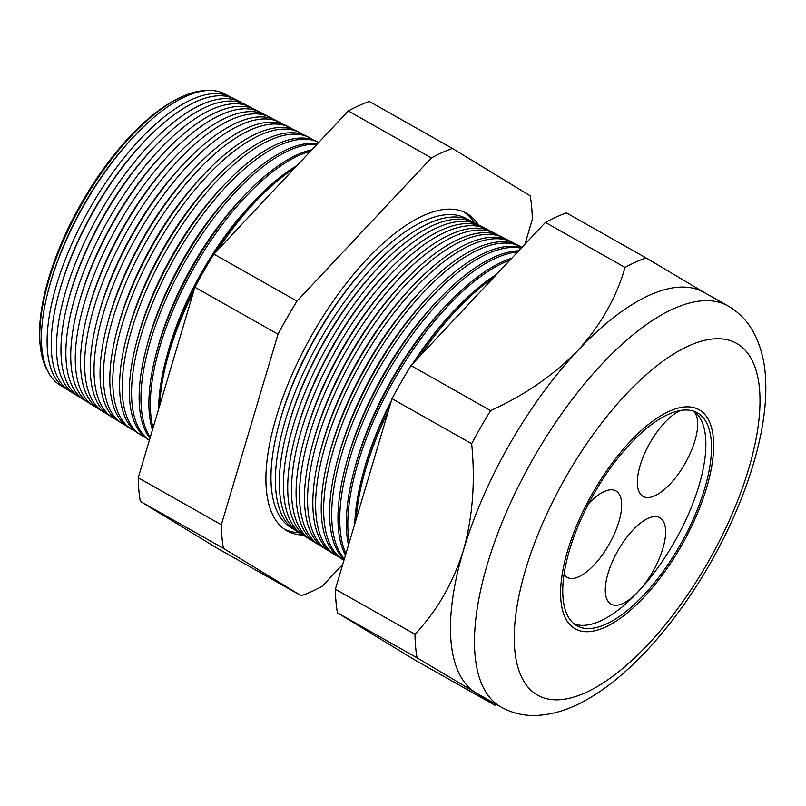 <?xml version="1.0" encoding="UTF-8"?>
<svg xmlns="http://www.w3.org/2000/svg" width="806" height="806" viewBox="0 0 806 806"><rect width="100%" height="100%" fill="white"/><g stroke="black" fill="none" stroke-linecap="round" stroke-linejoin="round"><path stroke-width="1.21" d="M660.124 517.865A49.629 20.341 119.5 0 0 659.892 517.724A49.629 20.341 119.5 0 0 617.92 550.629A49.629 20.341 119.5 0 0 610.797 603.996A49.629 20.341 119.5 0 0 611.029 604.137A49.629 20.341 119.5 0 0 653.011 571.232A49.629 20.341 119.5 0 0 660.124 517.865M564.049 574.507A49.629 20.341 119.5 0 0 566.84 577.207A49.629 20.341 119.5 0 0 567.071 577.348A49.629 20.341 119.5 0 0 609.044 544.443A49.629 20.341 119.5 0 0 616.167 491.076A49.629 20.341 119.5 0 0 615.935 490.935A49.629 20.341 119.5 0 0 588.551 503.69M680.546 410.445A49.629 20.341 119.5 0 0 644.468 453.818A49.629 20.341 119.5 0 0 642.845 496.274A49.629 20.341 119.5 0 0 643.077 496.405A49.629 20.341 119.5 0 0 684.052 465.233A49.629 20.341 119.5 0 0 693.492 411.12M697.905 413.146A122.311 50.133 119.5 0 0 697.321 412.803A122.311 50.133 119.5 0 0 593.881 493.887A122.311 50.133 119.5 0 0 576.34 625.406A122.311 50.133 119.5 0 0 576.915 625.748A122.311 50.133 119.5 0 0 680.355 544.665A122.311 50.133 119.5 0 0 697.905 413.146M574.577 628.478A125.857 51.584 119.5 0 0 575.172 628.831A125.857 51.584 119.5 0 0 681.614 545.4A125.857 51.584 119.5 0 0 699.668 410.073A125.857 51.584 119.5 0 0 699.064 409.72A125.857 51.584 119.5 0 0 592.632 493.151A125.857 51.584 119.5 0 0 574.577 628.478A125.857 51.584 -60.5 0 1 592.632 493.151A125.857 51.584 -60.5 0 1 699.064 409.72A125.857 51.584 -60.5 0 1 699.668 410.073A125.857 51.584 -60.5 0 1 681.614 545.4A125.857 51.584 -60.5 0 1 575.172 628.831A125.857 51.584 -60.5 0 1 574.577 628.478M574.235 623.935A122.311 50.133 119.5 0 0 675.136 540.766A122.311 50.133 119.5 0 0 694.379 411.433M232.581 98.1A167.547 68.671 119.5 0 0 232.229 97.879A167.547 68.671 119.5 0 0 230.486 96.901A167.547 68.671 119.5 0 0 89.194 209.459A167.547 68.671 119.5 0 0 65.578 388.552A167.547 68.671 119.5 0 0 65.709 388.633A167.547 68.671 119.5 0 0 67.674 389.731M242.616 103.299A167.97 68.853 119.5 0 0 242.082 102.967A167.97 68.853 119.5 0 0 240.339 101.979A167.97 68.853 119.5 0 0 98.685 214.819A167.97 68.853 119.5 0 0 75.008 394.376A167.97 68.853 119.5 0 0 75.139 394.456A167.97 68.853 119.5 0 0 77.316 395.655M252.661 108.508A168.394 69.024 119.5 0 0 251.935 108.044A168.394 69.024 119.5 0 0 250.182 107.067A168.394 69.024 119.5 0 0 108.175 220.189A168.394 69.024 119.5 0 0 84.439 400.199A168.394 69.024 119.5 0 0 84.58 400.28A168.394 69.024 119.5 0 0 86.947 401.569M262.696 113.706A168.817 69.195 119.5 0 0 261.789 113.132A168.817 69.195 119.5 0 0 260.036 112.145A168.817 69.195 119.5 0 0 117.666 225.559A168.817 69.195 119.5 0 0 93.869 406.012A168.817 69.195 119.5 0 0 94.01 406.093A168.817 69.195 119.5 0 0 96.589 407.493M272.74 118.915A169.24 69.366 119.5 0 0 271.642 118.22A169.24 69.366 119.5 0 0 269.879 117.223A169.24 69.366 119.5 0 0 127.157 230.919A169.24 69.366 119.5 0 0 103.299 411.836A169.24 69.366 119.5 0 0 103.44 411.916A169.24 69.366 119.5 0 0 106.221 413.407M282.775 124.124A169.663 69.548 119.5 0 0 281.495 123.298A169.663 69.548 119.5 0 0 279.732 122.311A169.663 69.548 119.5 0 0 136.647 236.289A169.663 69.548 119.5 0 0 112.729 417.649A169.663 69.548 119.5 0 0 112.87 417.74A169.663 69.548 119.5 0 0 115.863 419.322M292.81 129.343A170.086 69.719 119.5 0 0 291.349 128.386A170.086 69.719 119.5 0 0 289.576 127.388A170.086 69.719 119.5 0 0 146.138 241.659A170.086 69.719 119.5 0 0 122.159 423.472A170.086 69.719 119.5 0 0 122.3 423.553A170.086 69.719 119.5 0 0 125.494 425.236M302.844 134.552A170.509 69.89 119.5 0 0 301.202 133.464A170.509 69.89 119.5 0 0 299.429 132.476A170.509 69.89 119.5 0 0 155.629 247.019A170.509 69.89 119.5 0 0 131.59 429.296A170.509 69.89 119.5 0 0 131.731 429.376A170.509 69.89 119.5 0 0 135.136 431.15M312.879 139.76A170.932 70.062 119.5 0 0 311.056 138.551A170.932 70.062 119.5 0 0 309.272 137.554A170.932 70.062 119.5 0 0 165.119 252.389A170.932 70.062 119.5 0 0 141.02 435.109A170.932 70.062 119.5 0 0 141.161 435.2A170.932 70.062 119.5 0 0 144.778 437.064M463.541 211.807A182.227 74.696 -60.5 0 1 474.432 222.768M299.177 532.706A182.227 74.696 -60.5 0 1 284.175 529.018M478.411 224.824A182.398 74.767 119.5 0 0 467.46 213.832A182.398 74.767 119.5 0 0 465.566 212.764A182.398 74.767 119.5 0 0 311.741 335.296A182.398 74.767 119.5 0 0 286.039 530.267A182.398 74.767 119.5 0 0 286.18 530.358A182.398 74.767 119.5 0 0 302.985 535.063M472.094 221.67A177.864 72.903 119.5 0 0 471.923 221.559A177.864 72.903 119.5 0 0 470.079 220.522A177.864 72.903 119.5 0 0 320.083 340.011A177.864 72.903 119.5 0 0 295.016 530.136A177.864 72.903 119.5 0 0 295.157 530.227A177.864 72.903 119.5 0 0 297.031 531.275M480.708 226.123A178.227 73.054 119.5 0 0 480.376 225.922A178.227 73.054 119.5 0 0 478.522 224.884A178.227 73.054 119.5 0 0 328.213 344.605A178.227 73.054 119.5 0 0 303.096 535.124A178.227 73.054 119.5 0 0 303.237 535.214A178.227 73.054 119.5 0 0 305.293 536.353M489.313 230.587A178.589 73.205 119.5 0 0 488.819 230.274A178.589 73.205 119.5 0 0 486.965 229.236A178.589 73.205 119.5 0 0 336.344 349.21A178.589 73.205 119.5 0 0 311.176 540.111A178.589 73.205 119.5 0 0 311.317 540.201A178.589 73.205 119.5 0 0 313.544 541.431M497.917 235.05A178.952 73.346 119.5 0 0 497.262 234.637A178.952 73.346 119.5 0 0 495.398 233.589A178.952 73.346 119.5 0 0 344.484 353.804A178.952 73.346 119.5 0 0 319.267 545.098A178.952 73.346 119.5 0 0 319.408 545.188A178.952 73.346 119.5 0 0 321.806 546.508M506.521 239.503A179.315 73.497 119.5 0 0 505.705 238.989A179.315 73.497 119.5 0 0 503.841 237.941A179.315 73.497 119.5 0 0 352.615 358.408A179.315 73.497 119.5 0 0 327.347 550.085A179.315 73.497 119.5 0 0 327.488 550.176A179.315 73.497 119.5 0 0 330.067 551.576M515.125 243.966A179.678 73.648 119.5 0 0 514.147 243.352A179.678 73.648 119.5 0 0 512.284 242.304A179.678 73.648 119.5 0 0 360.756 363.012A179.678 73.648 119.5 0 0 335.427 555.072A179.678 73.648 119.5 0 0 335.578 555.163A179.678 73.648 119.5 0 0 338.329 556.654M522.006 247.361A180.04 73.799 119.5 0 0 520.726 246.656A180.04 73.799 119.5 0 0 368.886 367.607A180.04 73.799 119.5 0 0 343.517 560.069A180.04 73.799 119.5 0 0 343.658 560.15A180.04 73.799 119.5 0 0 343.95 560.331M501.181 707.134C512.163 713.159 523.94 715.93 536.504 715.436C553.168 714.579 569.761 709.421 586.264 699.951C629.909 675.68 676.093 623.421 710.821 562.286C746.155 500.163 767.665 432.348 765.7 381.792C765.226 363.123 761.126 346.54 753.398 332.042C747.696 321.614 739.817 313.262 729.783 306.975L728.03 305.948A230.445 94.453 -60.5 0 0 533.139 458.705A230.445 94.453 -60.5 0 0 500.083 706.499A230.445 94.453 -60.5 0 0 501.181 707.134L477.152 693.553A230.445 94.453 -60.5 0 1 476.064 692.908L417.055 657.837A255.794 104.851 -60.5 0 1 414.969 634.241C436.751 611.301 452.901 583.332 463.43 550.347C472.699 517.069 475.429 481.525 471.651 443.703A255.794 104.851 -60.5 0 1 490.602 410.597C524.696 395.162 553.813 375.092 577.952 350.398C600.661 325.322 616.358 297.666 625.043 267.431A255.794 104.851 -60.5 0 1 646.09 257.93L705.089 293.001M69.81 391.172A167.729 68.752 -60.5 0 1 69.679 391.081A167.729 68.752 -60.5 0 1 58.455 295.067A167.729 68.752 -60.5 0 1 146.712 138.985A167.729 68.752 -60.5 0 1 234.768 99.108L240.339 101.979M79.633 397.227A168.172 68.933 -60.5 0 1 79.492 397.146A168.172 68.933 -60.5 0 1 68.248 300.88A168.172 68.933 -60.5 0 1 156.737 144.385A168.172 68.933 -60.5 0 1 245.024 104.397L250.182 107.067M89.446 403.282A168.615 69.114 -60.5 0 1 89.315 403.202A168.615 69.114 -60.5 0 1 78.031 306.683A168.615 69.114 -60.5 0 1 166.751 149.775A168.615 69.114 -60.5 0 1 255.28 109.687L260.036 112.145M99.269 409.347A169.059 69.296 -60.5 0 1 99.128 409.257A169.059 69.296 -60.5 0 1 87.824 312.486A169.059 69.296 -60.5 0 1 176.776 155.175A169.059 69.296 -60.5 0 1 265.527 114.986L269.879 117.223M109.092 415.402A169.492 69.477 -60.5 0 1 108.951 415.322A169.492 69.477 -60.5 0 1 97.607 318.299A169.492 69.477 -60.5 0 1 186.801 160.565A169.492 69.477 -60.5 0 1 275.783 120.275L279.732 122.311M118.905 421.467A169.935 69.659 -60.5 0 1 118.774 421.377A169.935 69.659 -60.5 0 1 107.4 324.103A169.935 69.659 -60.5 0 1 196.815 165.965A169.935 69.659 -60.5 0 1 286.039 125.565L289.576 127.388M128.728 427.523A170.378 69.84 -60.5 0 1 128.587 427.442A170.378 69.84 -60.5 0 1 117.192 329.906A170.378 69.84 -60.5 0 1 206.84 171.356A170.378 69.84 -60.5 0 1 296.286 130.854L299.429 132.476M138.541 433.578A170.822 70.021 -60.5 0 1 138.41 433.497A170.822 70.021 -60.5 0 1 126.975 335.719A170.822 70.021 -60.5 0 1 216.864 176.756A170.822 70.021 -60.5 0 1 306.542 136.143L309.272 137.554M148.364 439.643A171.265 70.203 -60.5 0 1 148.223 439.552A171.265 70.203 -60.5 0 1 136.768 341.522A171.265 70.203 -60.5 0 1 226.879 182.146A171.265 70.203 -60.5 0 1 316.798 141.433L318.733 142.43A171.366 70.243 119.5 0 0 175.104 256.872A171.366 70.243 119.5 0 0 149.382 440.237M149.956 438.303A171.698 70.384 -60.5 0 1 146.561 347.326A171.698 70.384 -60.5 0 1 236.904 187.546A171.698 70.384 -60.5 0 1 317.544 143.69M316.889 144.395A171.789 70.414 119.5 0 0 184.634 262.172A171.789 70.414 119.5 0 0 150.248 437.305M152.455 429.9A172.141 70.565 -60.5 0 1 156.344 353.139A172.141 70.565 -60.5 0 1 246.928 192.936A172.141 70.565 -60.5 0 1 311.841 149.775M310.431 151.276A172.212 70.585 119.5 0 0 194.135 267.511A172.212 70.585 119.5 0 0 153.059 427.875M158.671 409.015A172.585 70.737 -60.5 0 1 166.137 358.942A172.585 70.737 -60.5 0 1 256.953 198.336A172.585 70.737 -60.5 0 1 297.092 165.482M294.321 168.434A172.635 70.757 119.5 0 0 217.439 250.303M193.601 291.601A172.635 70.757 119.5 0 0 159.81 405.186M299.107 532.665A178.035 72.973 -60.5 0 1 298.966 532.575A178.035 72.973 -60.5 0 1 287.047 430.656A178.035 72.973 -60.5 0 1 380.734 264.983A178.035 72.973 -60.5 0 1 474.2 222.658L478.522 224.884M307.519 537.854A178.418 73.134 -60.5 0 1 307.378 537.763A178.418 73.134 -60.5 0 1 295.439 435.633A178.418 73.134 -60.5 0 1 389.318 269.607A178.418 73.134 -60.5 0 1 482.995 227.191L486.965 229.236M315.942 543.053A178.801 73.286 -60.5 0 1 315.791 542.962A178.801 73.286 -60.5 0 1 303.832 440.61A178.801 73.286 -60.5 0 1 397.912 274.231A178.801 73.286 -60.5 0 1 491.781 231.725L495.398 233.589M324.355 548.241A179.174 73.447 -60.5 0 1 324.214 548.151A179.174 73.447 -60.5 0 1 312.224 445.587A179.174 73.447 -60.5 0 1 406.506 278.856A179.174 73.447 -60.5 0 1 500.566 236.259L503.841 237.941M332.767 553.44A179.557 73.598 -60.5 0 1 332.626 553.349A179.557 73.598 -60.5 0 1 320.617 450.564A179.557 73.598 -60.5 0 1 415.09 283.48A179.557 73.598 -60.5 0 1 509.362 240.793L512.284 242.304M341.19 558.629A179.929 73.749 -60.5 0 1 341.049 558.538A179.929 73.749 -60.5 0 1 329.009 455.541A179.929 73.749 -60.5 0 1 423.684 288.105A179.929 73.749 -60.5 0 1 518.147 245.326L520.726 246.656M344.162 559.606A180.312 73.91 -60.5 0 1 337.392 460.518A180.312 73.91 -60.5 0 1 432.268 292.729A180.312 73.91 -60.5 0 1 521.653 247.734M521.22 248.198A180.403 73.951 119.5 0 0 377.631 371.123A180.403 73.951 119.5 0 0 344.374 558.901M345.472 555.203A180.685 74.061 -60.5 0 1 345.784 465.495A180.685 74.061 -60.5 0 1 440.862 297.354A180.685 74.061 -60.5 0 1 518.782 250.797M517.704 251.935A180.766 74.092 119.5 0 0 385.802 375.677A180.766 74.092 119.5 0 0 345.945 553.611M348.474 545.118A181.068 74.223 -60.5 0 1 354.177 470.472A181.068 74.223 -60.5 0 1 449.456 301.978A181.068 74.223 -60.5 0 1 511.87 258.152M510.047 260.096A181.128 74.243 119.5 0 0 393.943 380.261A181.128 74.243 119.5 0 0 349.25 542.498M354.791 523.89A181.441 74.374 -60.5 0 1 362.569 475.449A181.441 74.374 -60.5 0 1 390.638 403.373M414.717 361.612A181.441 74.374 -60.5 0 1 458.04 306.602A181.441 74.374 -60.5 0 1 496.889 274.111M493.504 277.707A181.501 74.394 119.5 0 0 420.117 355.859M388.421 410.808A181.501 74.394 119.5 0 0 356.181 519.195M496.637 704.575A255.794 104.851 -60.5 0 1 494.813 705.22L415.201 660.205L337.442 612.822A255.794 104.851 -60.5 0 1 335.356 589.226L392.028 398.678A255.794 104.851 -60.5 0 1 410.989 365.581L545.42 222.416A255.794 104.851 -60.5 0 1 566.477 212.915L646.09 257.93M545.42 222.416L625.043 267.431M410.989 365.581L490.602 410.597M392.028 398.678L471.651 443.703M335.356 589.226L414.969 634.241M337.442 612.822L417.055 657.837M494.813 705.22L476.064 692.908A230.445 94.453 -60.5 0 1 463.43 550.347A230.445 94.453 -60.5 0 1 577.952 350.398A230.445 94.453 -60.5 0 1 704.001 292.366L728.03 305.948M301.182 595.735L218.063 548.735L140.315 501.362A255.794 104.851 -60.5 0 1 138.219 477.757L194.901 287.218A255.794 104.851 -60.5 0 1 213.862 254.112L348.293 110.956A255.794 104.851 -60.5 0 1 369.339 101.455L452.458 148.445A255.794 104.851 119.5 0 0 431.411 157.946L296.981 301.112A255.794 104.851 119.5 0 0 278.02 334.218L221.338 524.756A255.794 104.851 119.5 0 0 223.433 548.352L301.182 595.735A255.794 104.851 119.5 0 0 322.229 586.234L342.741 564.402M59.997 385.107A167.285 68.57 -60.5 0 1 59.856 385.026A167.285 68.57 -60.5 0 1 48.662 289.263A167.285 68.57 -60.5 0 1 136.688 133.595A167.285 68.57 -60.5 0 1 224.511 93.818L230.486 96.901M40.552 348.313L40.3 346.318A163.427 66.989 -60.5 0 1 80.57 204.583A163.427 66.989 -60.5 0 1 181.269 97.012L183.113 96.196A165.27 67.744 119.5 0 0 81.275 204.986A165.27 67.744 119.5 0 0 40.552 348.313A165.27 67.744 119.5 0 0 47.625 370.831M524.918 244.258L532.303 219.434A255.794 104.851 119.5 0 0 530.207 195.828L452.458 148.445M290.694 527.467A177.663 72.822 -60.5 0 1 290.543 527.376A177.663 72.822 -60.5 0 1 278.664 425.679A177.663 72.822 -60.5 0 1 372.14 260.358A177.663 72.822 -60.5 0 1 465.415 218.114L470.079 220.522M140.315 501.362L223.433 548.352M138.219 477.757L221.338 524.756M194.901 287.218L278.02 334.218M213.862 254.112L296.981 301.112M348.293 110.956L431.411 157.946M206.044 90.645A165.27 67.744 119.5 0 0 183.113 96.196M362.569 475.449L363.697 471.238A173.542 71.129 -60.5 0 1 391.545 400.33M412.561 363.899A173.542 71.129 -60.5 0 1 455.007 309.736L458.04 306.602M354.177 470.472L355.255 466.462A173.542 71.129 -60.5 0 1 446.564 304.96L449.456 301.978M345.784 465.495L346.802 461.687A173.542 71.129 -60.5 0 1 438.121 300.195L440.862 297.354M337.392 460.518L338.359 456.911A173.542 71.129 -60.5 0 1 429.679 295.419L432.268 292.729M329.009 455.541L329.916 452.136A173.542 71.129 -60.5 0 1 421.236 290.644L423.684 288.105M320.617 450.564L321.473 447.36A173.542 71.129 -60.5 0 1 412.783 285.868L415.09 283.48M312.224 445.587L313.03 442.585A173.542 71.129 -60.5 0 1 404.34 281.093L406.506 278.856M303.832 440.61L304.577 437.809A173.542 71.129 -60.5 0 1 395.897 276.317L397.912 274.231M295.439 435.633L296.134 433.034A173.542 71.129 -60.5 0 1 387.454 271.541L389.318 269.607M287.047 430.656L287.692 428.258A173.542 71.129 -60.5 0 1 379.011 266.766L380.734 264.983M278.664 425.679L279.249 423.482A173.542 71.129 -60.5 0 1 370.559 261.99L372.14 260.358M166.137 358.942L167.497 353.864A163.064 66.838 -60.5 0 1 253.296 202.115L256.953 198.336M156.344 353.139L157.644 348.293A163.064 66.838 -60.5 0 1 243.442 196.543L246.928 192.936M146.561 347.326L147.79 342.721A163.064 66.838 -60.5 0 1 233.589 190.972L236.904 187.546M136.768 341.522L137.937 337.15A163.064 66.838 -60.5 0 1 223.736 185.4L226.879 182.146M126.975 335.719L128.083 331.578A163.064 66.838 -60.5 0 1 213.882 179.829L216.864 176.756M117.192 329.906L118.23 326.007A163.064 66.838 -60.5 0 1 204.039 174.267L206.84 171.356M107.4 324.103L108.377 320.435A163.064 66.838 -60.5 0 1 194.186 168.696L196.815 165.965M97.607 318.299L98.523 314.864A163.064 66.838 -60.5 0 1 184.332 163.124L186.801 160.565M87.824 312.486L88.68 309.292A163.064 66.838 -60.5 0 1 174.479 157.553L176.776 155.175M78.031 306.683L78.827 303.721A163.064 66.838 -60.5 0 1 164.626 151.981L166.751 149.775M68.248 300.88L68.973 298.16A163.064 66.838 -60.5 0 1 154.772 146.41L156.737 144.385M58.455 295.067L59.12 292.588A163.064 66.838 -60.5 0 1 144.919 140.838L146.712 138.985M48.662 289.263L49.267 287.017A163.064 66.838 -60.5 0 1 135.065 135.267L136.688 133.595M536.705 694.621A202.074 82.827 119.5 0 0 707.89 562.397A202.074 82.827 119.5 0 0 737.54 343.93A202.074 82.827 119.5 0 0 566.356 476.155A202.074 82.827 119.5 0 0 536.705 694.621M69.679 391.081L75.008 394.376M79.492 397.146L84.439 400.199M89.315 403.202L93.869 406.012M99.128 409.257L103.299 411.836M108.951 415.322L112.729 417.649M118.774 421.377L122.159 423.472M128.587 427.442L131.59 429.296M138.41 433.497L141.02 435.109M148.223 439.552L149.372 440.267M298.966 532.575L303.096 535.124M307.378 537.763L311.176 540.111M315.791 542.962L319.267 545.098M324.214 548.151L327.347 550.085M332.626 553.349L335.427 555.072M341.049 558.538L343.517 560.069M59.856 385.026L65.578 388.552M290.543 527.376L295.016 530.136"/></g></svg>

